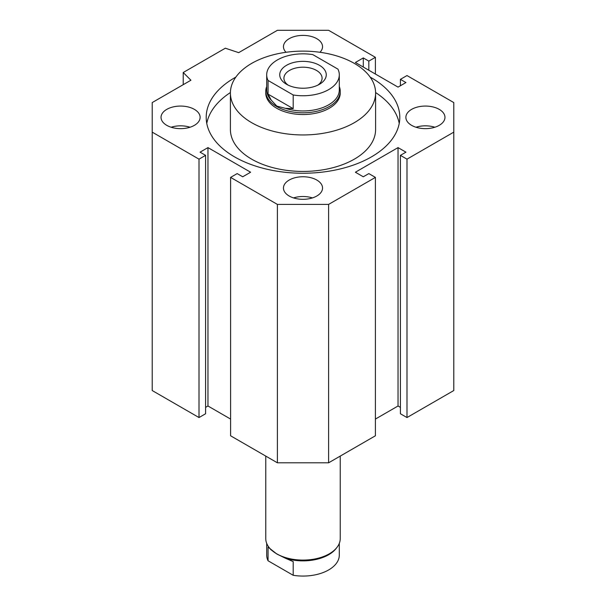 <?xml version="1.0" encoding="UTF-8"?>
<svg xmlns="http://www.w3.org/2000/svg" width="606" height="606" viewBox="0 0 606 606"><rect width="100%" height="100%" fill="white"/><g stroke="black" fill="none" stroke-linecap="round" stroke-linejoin="round"><path stroke-width="0.91" d="M375.599 93.036L375.599 129.517A72.599 41.912 180 0 1 330.785 168.241A72.599 41.912 180 0 1 251.664 159.158A72.599 41.912 180 0 1 230.401 129.517L230.401 93.036A72.599 41.912 180 0 1 275.215 54.313A72.599 41.912 180 0 1 354.336 63.395A72.599 41.912 180 0 1 375.599 93.036A72.599 41.912 180 0 1 330.785 131.76A72.599 41.912 180 0 1 251.664 122.677A72.599 41.912 180 0 1 230.401 93.036M340.231 91.317L340.231 93.036A37.231 21.498 180 0 1 329.323 108.239A37.231 21.498 180 0 1 288.751 112.898A37.231 21.498 180 0 1 265.769 93.036L265.769 91.317A37.231 21.498 -0 0 0 276.677 106.512A37.231 21.498 -0 0 0 317.249 111.171A37.231 21.498 -0 0 0 340.231 91.317A37.231 21.498 -0 0 0 339.299 86.537M370.152 77.098A96.801 55.888 180 0 1 399.801 117.359A96.801 55.888 180 0 1 371.448 156.878A96.801 55.888 180 0 1 265.958 168.991A96.801 55.888 180 0 1 206.199 117.359A96.801 55.888 180 0 1 234.552 77.841A96.801 55.888 180 0 1 235.848 77.098M375.599 92.544A96.801 55.888 180 0 1 399.225 123.435M289.176 196.011A19.543 11.287 180 0 1 283.456 188.034A19.543 11.287 180 0 1 295.523 177.611A19.543 11.287 180 0 1 316.824 180.058A19.543 11.287 180 0 1 322.543 188.034A19.543 11.287 180 0 1 310.477 198.457A19.543 11.287 180 0 1 289.176 196.011M312.446 197.912A19.543 11.287 0 0 0 293.554 197.912M286.032 52.283A19.543 11.287 180 0 1 283.456 46.677A19.543 11.287 180 0 1 295.523 36.254A19.543 11.287 180 0 1 316.824 38.701A19.543 11.287 180 0 1 322.543 46.677A19.543 11.287 180 0 1 319.968 52.283M166.756 125.336A19.543 11.287 180 0 1 161.037 117.359A19.543 11.287 180 0 1 173.104 106.929A19.543 11.287 180 0 1 194.405 109.375A19.543 11.287 180 0 1 200.124 117.359A19.543 11.287 180 0 1 188.065 127.783A19.543 11.287 180 0 1 166.756 125.336M190.026 127.237A19.543 11.287 0 0 0 171.134 127.237M411.595 125.336A19.543 11.287 180 0 1 405.876 117.359A19.543 11.287 180 0 1 417.935 106.929A19.543 11.287 180 0 1 439.244 109.375A19.543 11.287 180 0 1 444.963 117.359A19.543 11.287 180 0 1 432.896 127.783A19.543 11.287 180 0 1 411.595 125.336M434.866 127.237A19.543 11.287 0 0 0 415.974 127.237M206.775 123.435A96.801 55.888 180 0 1 230.401 92.544M230.598 177.391L237.181 173.596L242.711 176.785L250.611 172.225L207.964 147.606L200.063 152.167L205.593 155.356L199.01 159.158L152.212 132.138L152.212 102.573L190.92 80.227L183.217 72.515L225.334 48.2L238.688 52.646L277.396 30.3L328.603 30.3L375.402 57.32L368.819 61.115L363.289 57.926L355.389 62.486L398.036 87.112L405.937 82.552L400.407 79.356L406.99 75.561L453.788 102.573L453.788 132.138L406.99 159.158L400.407 155.356L405.937 152.167L398.036 147.606L355.389 172.225L363.289 176.785L368.819 173.596L375.402 177.391L328.603 204.411L277.396 204.411L230.598 177.391L230.598 435.79L277.396 462.81L277.396 204.411M230.598 419.072L207.964 405.997L207.964 147.606M207.964 405.997L205.593 407.368M199.01 159.158L199.01 417.549L205.593 413.754L205.593 155.356M199.01 417.549L152.212 390.537L152.212 132.138M183.217 84.681L183.217 72.515M375.402 74.038L375.402 57.32M368.819 70.235L368.819 61.115M363.289 67.046L363.289 57.926M400.407 85.741L400.407 79.356M406.99 159.158L406.99 417.549L453.788 390.537L453.788 132.138M406.99 417.549L400.407 413.754L400.407 155.356M400.407 407.368L398.036 405.997L398.036 147.606M398.036 405.997L375.402 419.072M328.603 204.411L328.603 462.81L375.402 435.79L375.402 177.391M328.603 462.81L277.396 462.81M317.824 85.151A19.081 11.014 -0 0 0 322.081 78.219A19.081 11.014 -0 0 0 316.491 70.425A19.081 11.014 -0 0 0 295.698 68.039A19.081 11.014 -0 0 0 283.919 78.219A19.081 11.014 -0 0 0 288.176 85.151M319.453 65.296A23.27 13.438 -0 0 0 286.547 65.296A23.27 13.438 -0 0 0 286.547 84.295L286.547 84.295A23.27 13.438 -0 0 0 319.453 84.295A23.27 13.438 -0 0 0 319.453 65.296M285.471 108.353A36.299 20.96 -0 0 0 339.299 89.999L339.299 74.796A36.299 20.96 -0 0 0 337.951 69.137L312.802 54.616A36.299 20.96 -0 0 0 266.701 74.796A36.299 20.96 -0 0 0 268.049 80.454L293.198 94.975L293.198 108.656L285.471 108.353L276.828 106.118L271.208 100.111L268.049 94.135L268.049 80.454M265.769 456.091L265.769 538.59A37.231 21.498 -0 0 0 269.011 547.37A37.231 21.498 -0 0 0 276.677 553.793A37.231 21.498 -0 0 0 336.989 547.37A37.231 21.498 -0 0 0 340.231 538.59L340.231 456.091M285.471 558.262L293.198 561.611L293.198 575.291L268.049 560.77L268.049 547.089L276.828 554.013L285.471 558.262A36.299 20.96 -0 0 0 336.141 548.468L336.989 547.37M268.049 94.135L293.198 108.656M293.198 94.975A36.299 20.96 -0 0 0 339.299 74.796M293.198 575.291A36.299 20.96 -0 0 0 339.299 555.111L339.299 543.37M266.701 543.37L266.701 555.111A36.299 20.96 -0 0 0 268.049 560.77M269.011 547.37L269.859 548.468A36.299 20.96 -0 0 0 271.208 550.028M266.701 86.537A37.231 21.498 -0 0 0 265.769 91.317M266.701 74.796L266.701 89.999A36.299 20.96 -0 0 0 271.208 100.111"/></g></svg>
